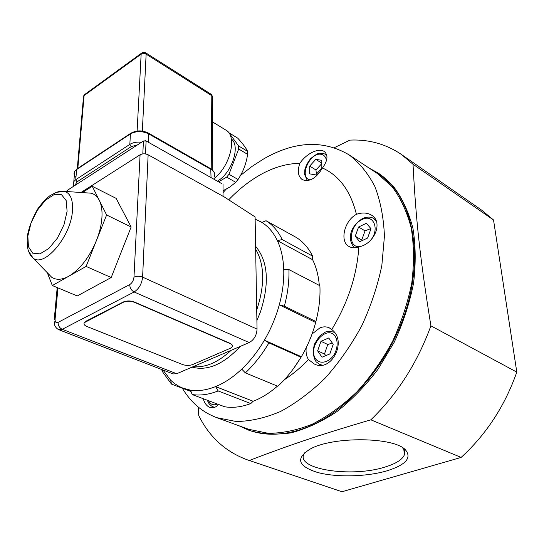 <?xml version="1.0" encoding="UTF-8"?>
<svg xmlns="http://www.w3.org/2000/svg" width="544" height="544" viewBox="0 0 544 544"><rect width="100%" height="100%" fill="white"/><g stroke="black" fill="none" stroke-linecap="round" stroke-linejoin="round"><path stroke-width="0.82" d="M182.668 364.575C186.102 365.697 189.448 365.69 192.692 364.541L230.452 348.235L232.404 346.732C232.954 345.596 232.308 344.604 230.466 343.754L134.436 302.314C130.41 300.88 126.643 300.886 123.134 302.342L84.368 322.653C83.484 324.102 84.34 325.394 86.952 326.522L182.668 364.575M84.021 323.435L84.388 322.374L85.68 321.361L123.155 302.056C126.664 300.608 130.431 300.601 134.45 302.036L230.466 343.482L232.601 345.848M247.608 151.368L238.66 145.962L228.874 132.75L237.721 138.156C242.672 143.514 245.97 147.92 247.608 151.368L247.2 156.835C245.698 165.016 242.644 172.564 238.048 179.479L228.976 174.264L238.687 148.995L247.649 154.38M218.532 181.812L226.685 177.133L235.756 182.315L229.786 187.068L223.026 190.706M217.355 181.152C231.792 173.284 240.802 145.799 231.336 139.019M226.685 177.133L228.976 174.264M238.687 148.995L238.66 145.962M238.048 179.479L235.756 182.315M214.39 178.262C230.486 165.825 237.436 135.864 225.903 130.111L212.52 121.931M221.796 183.654L144.928 140.318L221.796 183.654M148.138 154.795L224.278 196.955L255.095 216.913L257.047 329.106L142.61 277.127L148.138 154.795C145.296 153.496 142.61 153.496 140.08 154.795L133.98 277.141C136.68 275.985 139.556 275.978 142.61 277.127C141.828 283.859 138.999 288.81 134.13 291.978L249.2 342.557C254.041 339.857 256.659 335.369 257.047 329.106M249.2 342.557L176.712 373.728L62.24 329.297L134.13 291.978C131.315 290.408 129.853 287.939 129.737 284.573L58.086 322.388C58.086 325.598 59.473 327.903 62.24 329.297L58.82 329.705C56.896 328.794 55.508 327.264 54.665 325.122L54.114 321.218M58.82 329.705L173.148 373.932L176.712 373.728M67.198 191.474L67.3 190.38L143.432 141.032L146.098 141.032L145.493 153.925M223.026 196.262L223.033 184.402M48.008 273.462L51.707 277.27C56.331 280.269 62.077 279.888 68.952 276.134L86.108 266.424L106.617 214.982L92.256 186.286L116.13 198.363L131.138 226.984L111.187 277.528L77.262 295.956L52.333 285.546L68.952 276.134C80.138 269.287 89.284 257.448 96.397 240.611C99.545 232.648 101.381 225.046 101.912 217.818C102.374 210.644 101.504 204.823 99.3 200.355C97.362 196.561 94.67 194.174 91.208 193.188L85.911 192.828M80.988 192.488L140.08 154.795M255.653 249.179C264.642 264.656 264.996 284.934 256.714 310.012M231.146 350.316C218.056 362.426 205.401 367.873 193.181 366.642M255.605 246.276C268.029 261.202 269.661 283.036 260.488 311.794L256.897 320.586M240.339 346.365C223.564 364.317 207.475 371.239 192.066 367.125M277.467 386.118C269.545 393.033 261.446 398.079 253.164 401.254L250.777 403.58L218.151 390.952L215.58 386.594C224.495 382.969 233.22 377.142 241.754 369.124C250.274 361.032 257.822 351.383 264.404 340.184C270.939 328.943 275.903 317.166 279.29 304.837L284.356 306.177L315.887 321.497C319.131 309.019 320.457 297.092 319.886 285.709L288.905 269.579L283.744 269.586C284.09 280.772 282.608 292.522 279.29 304.837L315.663 322.476C312.487 334.451 307.72 345.862 301.369 356.721L300.982 357.211L268.92 342.883L264.404 340.184L301.369 356.721L293.923 368.023M315.887 321.497L316.724 318.152M191.039 391.49L171.489 384.098L170.639 380.195L174.733 383.676L179.241 386.492L183.124 388.232L190.556 390.17C198.349 391.333 206.686 390.143 215.58 386.594L253.164 401.254M241.754 369.124L245.364 372.898L277.821 386.26C286.586 378.175 294.304 368.492 300.982 357.211M190.556 390.17L192.154 394.543L224.679 406.769C232.839 408.095 241.536 407.028 250.777 403.58M255.136 219.123L261.909 222.421C268.355 226.467 273.51 232.54 277.379 240.638L282.193 239.564L312.678 256.156L312.589 259.685C316.241 267.05 318.485 275.624 319.321 285.416M312.678 256.156C308.475 247.853 302.967 241.597 296.154 237.381L266.036 220.728L261.909 222.421M288.905 269.579C289.299 281.187 287.783 293.386 284.356 306.177M266.036 220.728C272.755 224.896 278.14 231.18 282.193 239.564M170.639 380.195L162.976 369.995M171.489 384.098L162.996 372.463L161.527 369.43M218.151 390.952C208.903 394.59 200.24 395.794 192.154 394.543M283.744 269.586C283.329 258.454 281.207 248.805 277.379 240.638L312.589 259.685M268.92 342.883C262.079 354.504 254.232 364.514 245.364 372.898M358.584 227.018L366.418 223.251L370.981 228.725L367.608 238.041L359.706 241.747L355.246 236.205L358.584 227.018L365.051 230.867L361.733 240.006L362.256 240.55M361.733 240.006L355.246 236.205M370.831 228.548L365.051 230.867M334.322 147.676L349.962 140.107C368.744 139.25 385.866 144.017 401.329 154.408L481.596 210.1L493.53 219.973L516.8 372.103L430.902 325.829C417.411 362.773 397.399 394.108 370.858 419.825C319.192 434.982 287.592 445.747 249.37 460.496L247.663 459.945C225.814 451.996 209.508 437.226 198.757 415.616L198.322 407.13M516.8 372.103C504.866 405.946 486.309 434.384 461.128 457.422L370.858 419.825M493.53 219.973L413.018 164.254C415.874 218.967 419.764 256.748 430.902 325.829M401.329 154.408L413.018 164.254M402.281 447.535C404.62 449.915 405.307 452.39 404.335 454.961C402.193 459.762 395.685 463.808 384.819 467.099C351.478 477.829 295.229 469.282 304.062 453.88L305.164 452.159M386.981 470.832C405.654 464.93 411.883 458.014 405.654 450.099C394.713 436.893 332.982 436.138 310.202 449.045C295.317 458.408 297.799 466.222 317.655 472.484C336.464 477.537 366.554 476.836 386.981 470.832M461.128 457.422L341.965 491.742L247.663 459.945M341.965 491.742L249.37 460.496M239.095 425.809L248.513 430.1C264.52 435.941 282.452 435.574 302.294 428.998C346.358 414.229 391.612 362.141 407.728 304.246C423.987 246.316 409.408 193.154 377.876 172.876L368.812 167.878M377.876 172.876L393.802 186.912C402.288 198.329 408.653 212.058 412.896 228.099C415.725 245.235 415.936 263.622 413.542 283.261C409.598 303.212 403.152 322.871 394.216 342.237L377.958 369.335C365.33 385.927 351.54 400.092 336.593 411.835C321.327 421.899 306.109 428.91 290.931 432.861C276.114 435.023 262.351 434.234 249.628 430.508L248.513 430.1M348.908 154.754L377.339 173.495L392.197 186.803C400.642 198.159 406.973 211.82 411.182 227.78C413.991 244.834 414.202 263.14 411.808 282.69C407.878 302.546 401.458 322.123 392.557 341.401C382.384 360.046 370.498 376.87 356.898 391.87C342.632 405.443 327.814 416.187 312.446 424.109C297.119 430.243 282.384 433.303 268.226 433.296L248.69 429.304L216.696 417.649L236.089 421.505C250.192 421.348 264.942 418.037 280.337 411.577C295.814 403.288 310.787 392.108 325.264 378.026C339.102 362.494 351.247 345.114 361.712 325.89C370.906 306.027 377.611 285.913 381.834 265.547L384.431 236.232C383.676 217.695 380.48 201.096 374.836 186.449C367.955 173.203 359.312 162.642 348.908 154.754C323.252 139.808 294.991 141.107 264.119 158.644L252.103 166.348L240.496 175.447M312.066 333.982L319.865 327.91C323.265 326.522 326.4 326.502 329.27 327.835L331.752 329.555C347.684 341.102 331.248 372.96 314.255 363.963L308.516 359.591C306.462 356.395 305.694 352.458 306.197 347.759M284.342 379.76C292.713 374.292 300.771 367.567 308.516 359.591M218.6 404.484C215.866 407.429 212.949 408.401 209.834 407.402C206.829 406.191 204.605 403.288 203.184 398.684M299.839 163.329C303.389 158.148 307.904 154.306 313.378 151.796C317.92 149.933 321.531 149.818 324.197 151.443C328.365 155.026 327.794 160.541 322.476 167.987C316.193 178.418 309.461 182.301 302.28 179.629C298.017 176.426 297.208 170.993 299.839 163.329C286.804 163.506 273.632 167.321 260.338 174.774C249.125 181.118 238.578 189.468 228.704 199.818M226.161 189.196L223.026 192.624M182.349 388.205C190.624 402.261 202.076 412.073 216.696 417.649M356.408 214.336L357.707 213.908C362.991 212.432 367.547 212.82 371.375 215.07C383.527 221.598 374.598 244.215 358.85 246.799C355.144 248.166 351.886 248.071 349.071 246.52C339.381 241.672 344.264 220.701 356.408 214.336C350.642 191.073 339.334 175.624 322.476 167.987M331.752 329.555C348.024 302.614 357.054 275.026 358.85 246.799M321.83 163.574L315.955 169.986L316.397 174.148M321.824 168.137L315.69 174.93L309.652 173.856L309.713 166.09L315.758 159.351L321.83 160.324L321.824 168.137M321.83 163.2L315.758 159.351M315.955 169.986L309.713 166.09M332.323 343.04L327.787 344.502L324.482 353.994L325.842 355.606M329.841 353.947L322.014 357.204L317.628 350.846L320.967 341.299L328.719 337.98L333.207 344.277L329.841 353.947M324.482 353.994L317.628 350.846M327.787 344.502L320.967 341.299M47.301 272.734L52.333 285.546M92.256 186.286L82.368 192.583M86.108 266.424L111.187 277.528M106.617 214.982L131.138 226.984M74.807 185.511L77.037 181.866L131.179 146.669L137.707 144.745M77.037 181.866L75.752 179.69L73.8 181.587L73.29 184.824M131.179 146.669L129.832 144.378L75.752 179.69L76.636 169.524L77.37 168.64M141.542 142.256C136.877 141.753 132.974 142.46 129.832 144.378L130.424 133.912C136.163 130.866 142.27 130.866 148.75 133.919L211.106 169.49C214.343 171.482 215.438 173.774 214.397 176.365M214.622 173.352C212.894 170.19 211.596 168.633 210.746 168.681L211.038 177.589M210.746 168.681L148.437 133.096L148.376 142.263M75.942 177.487C73.95 175.481 73.528 173.461 74.691 171.435L76.636 169.524L130.424 133.912L130.56 133.409C136.19 130.172 142.154 130.064 148.437 133.096M131.118 133.035L76.786 169.034L74.691 171.435L73.8 181.587C73.175 184.443 73.148 185.987 73.726 186.211M77.826 168.341L84.082 95.588L141.148 54.142L137.122 131.022M83.878 98.002L83.545 96.166L85.258 94.105M142.344 131.084L146.139 54.148L145.357 52.618L142.759 52.435L141.352 53.332L141.148 54.142L143.568 53.448L146.139 54.148L211.8 95.696L212.697 97.784L212.174 169.653M142.195 52.686L84.313 94.792L83.545 96.166L77.296 168.654M212.731 96.791L211.235 94.343L211.8 95.696L211.228 168.973M143.432 141.032L142.814 153.884M67.191 191.556L67.3 190.38M133.98 277.141C133.572 280.5 132.158 282.982 129.737 284.573M58.086 322.388C56.012 323.19 55.012 322.102 55.087 319.144L54.23 319.824L57.188 287.572M55.087 319.144L57.943 287.885M217.634 404.117C213.534 405.688 210.487 404.539 208.488 400.683M207.516 400.316C208.257 403.267 210.093 405.436 213.03 406.837L214.873 407.245M359.21 246.718C347.201 247.221 349.69 224.917 362.059 219.592C373.347 213.398 380.12 229.106 370.586 240.298M376.332 221.177L373.599 218.484C370.763 216.58 366.982 216.634 362.27 218.654C346.31 229.432 349.275 243.406 354.797 247.731M326.76 155.176L325.734 154.36L326.713 154.986M310.311 179.928C298.411 178.289 309.563 151.912 321.11 154.312C324.142 154.884 325.917 157.005 326.427 160.677M334.342 332.262C324.387 330.086 325.808 332.751 321.531 334.451L319.185 336.566L314.439 344.155C312.644 351.431 313.215 357.326 316.146 361.828L319.607 364.412L322.055 365.112M335.213 336.185C338.062 341.496 337.742 347.609 334.247 354.532C328.97 362.664 319.92 364.684 315.608 358.884C307.176 346.786 326.556 324.136 335.213 336.185M67.102 211.33L66.178 200.58L61.506 194.65L54.108 194.575L45.485 200.199L37.291 210.331L31.028 223.047L27.86 235.987L28.424 246.731L32.701 253.157L39.957 253.864L48.797 248.526L57.412 238.122L63.974 224.781L67.102 211.33M28.533 251.212L30.41 255.367L33.177 258.189C44.533 267.682 71.033 236.273 72.447 210.8C73.134 199.893 70.53 193.419 64.648 191.379L60.697 191.094L56.29 192.331M145.642 52.788L211.235 94.343M66.946 191.536L67.028 190.638M183.124 388.232L190.93 391.19M260.154 221.394L261.977 222.394M162.581 369.838L162.996 372.463M213.03 406.837L214.506 407.388M373.599 218.484L375.741 219.796M403.845 449.514L404.335 454.961M402.37 447.59L405.654 450.099M325.734 154.36L322.449 153.197C318.913 154.136 320.804 150.579 310.726 158.549C307.911 161.99 305.959 165.689 304.878 169.646L304.586 174.427L307.36 180.649M319.607 364.412L321.334 365.187M91.208 193.188L64.648 191.379L56.284 192.338L49.905 195.724C46.097 198.608 42.078 202.953 37.849 208.753C32.416 218.198 28.9 227.358 27.309 236.239C26.969 243.154 27.37 248.125 28.512 251.151L33.177 258.189L51.707 277.27"/></g></svg>
